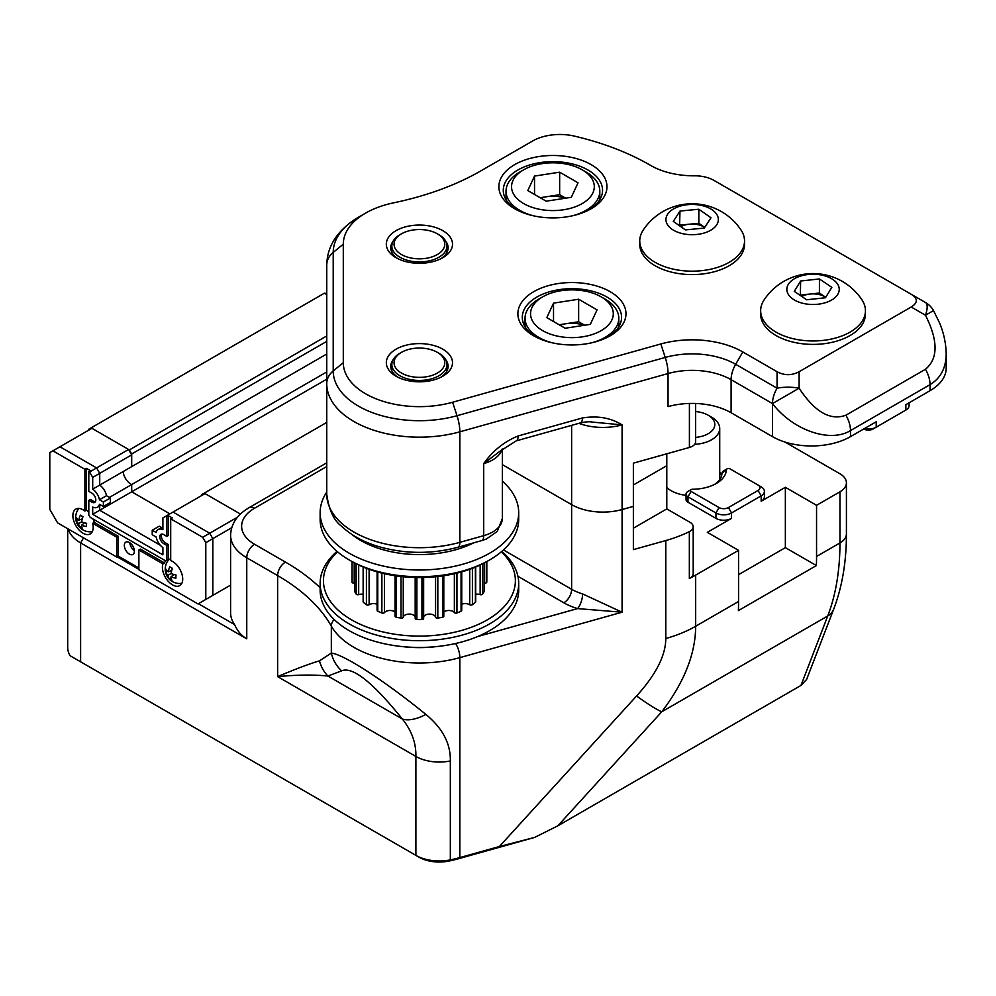 <?xml version="1.0" encoding="UTF-8"?>
<svg xmlns="http://www.w3.org/2000/svg" width="996" height="996" viewBox="0 0 996 996"><rect width="100%" height="100%" fill="white"/><g stroke="black" fill="none" stroke-linecap="round" stroke-linejoin="round"><path stroke-width="1.49" d="M326.75 292.724L325.144 293.658L326.75 294.579L324.36 293.21L88.806 429.201L88.806 430.11M326.75 422.416L201.902 494.502L201.902 495.41M326.75 341.367L131.696 453.977L129.356 449.918L326.75 335.951M109.436 497.415L131.696 484.554A11.031 6.374 60 0 1 123.155 471.556A11.031 6.374 -120 0 0 131.696 484.554L326.75 371.944M131.696 453.977L131.696 466.626L326.75 354.016M161.813 534.055A5.515 3.187 -120 0 0 165.236 542.696L163.68 543.592A5.515 3.187 -120 0 1 160.082 538.736A5.515 3.187 -120 0 1 160.929 534.317A5.515 3.187 -120 0 1 163.294 534.379L166.805 536.408L166.805 516.575L166.021 516.115L162.896 517.92L162.896 529.673A11.031 6.374 -120 0 0 158.165 529.536A11.031 6.374 -120 0 0 156.135 532.474L152.226 530.221L152.226 534.728L156.135 536.981A11.031 6.374 -120 0 0 162.896 547.601L162.896 554.847L92.703 514.322L99.725 510.263L99.725 505.893L99.725 510.263L160.281 545.235L99.725 510.263L131.696 491.8L131.696 484.554L131.696 491.8L169.918 513.874L131.696 491.8L326.75 379.19M231.719 527.731L212.82 538.637L209.708 533.234L173.043 512.069L205.027 493.605L240.434 514.048L204.242 493.157M129.356 449.918L91.146 427.857M129.816 542.795A7.109 4.096 -120 0 0 134.36 550.664A7.109 4.096 -120 0 1 129.816 542.795M99.725 485.089L99.725 473.337L96.6 467.933L99.725 473.337L92.703 477.395L92.703 489.148L131.696 466.626L131.696 454.873L99.725 473.337L99.725 485.089A11.031 6.374 60 0 1 106.497 495.709L110.394 497.963L110.394 502.47L103.372 506.516L99.476 504.275A11.031 6.374 60 0 1 97.434 507.213A11.031 6.374 60 0 1 92.703 507.064L92.703 514.322M92.703 477.395L89.578 471.992L96.6 467.933L59.934 446.768L49.8 452.62L49.8 509.367L57.606 522.875L116.731 557.013L116.731 537.193L92.653 523.298A14.355 8.292 60 0 1 90.213 533.943A14.355 8.292 60 0 1 79.157 530.096A14.355 8.292 60 0 1 72.882 515.642A14.355 8.292 60 0 1 75.858 509.068A14.355 8.292 60 0 1 84.897 511.06L84.897 469.29L52.925 450.827M96.6 467.933L128.584 449.47L91.918 428.305L59.934 446.768L96.6 467.933M205.027 599.878L230.599 585.113M205.799 542.696L202.686 537.292L209.708 533.234L212.82 538.637L212.82 595.384L212.82 538.637L205.799 542.696L205.799 599.43L212.82 595.384M166.021 516.115L173.043 512.069L209.708 533.234L237.484 517.198M128.584 449.47L131.696 454.873M169.308 578.9A13.259 8.292 -4.5 0 0 171.984 580.444A14.342 7.52 -64.2 0 1 170.976 576.858A14.355 8.976 -4.5 0 0 175.931 578.128A12.998 6.823 -64.2 0 1 175.894 577.145A12.998 6.823 -64.2 0 1 176.055 575.003A14.293 7.495 -175.8 0 1 171.088 573.484A14.342 7.52 -64.2 0 1 172.433 568.318A12.662 6.648 -175.8 0 1 169.855 566.811A14.33 8.964 124.5 0 0 168.262 571.829A14.293 7.495 -175.8 0 1 165.871 569.09A12.948 8.105 124.5 0 0 165.722 572.19A14.355 8.976 -4.5 0 0 168.112 575.202A14.33 8.964 124.5 0 0 169.308 578.9L171.1 577.867M168.262 571.829L171.723 570.471M165.722 572.19L167.477 571.181M168.112 575.202L171.088 573.484M170.976 576.858L173.927 574.505M79.842 527.258A13.259 8.292 -4.5 0 0 82.531 528.801A14.33 7.52 -64.2 0 1 81.535 525.203A14.355 8.976 -4.5 0 0 86.515 526.461A12.948 6.798 -64.2 0 1 86.478 525.477A12.948 6.798 -64.2 0 1 86.627 523.336A14.293 7.495 -175.8 0 1 81.647 521.829A14.33 7.52 -64.2 0 1 82.992 516.663A12.662 6.648 -175.8 0 1 80.39 515.169A14.342 8.964 124.5 0 0 78.784 520.186A14.293 7.495 -175.8 0 1 76.368 517.459A12.998 8.13 124.5 0 0 76.231 520.572A14.355 8.976 -4.5 0 0 78.647 523.56A14.342 8.964 124.5 0 0 79.842 527.258L81.66 526.212M76.231 520.572L77.999 519.539M78.647 523.56L81.647 521.829M81.535 525.203L84.486 522.838M78.784 520.186L82.27 518.829M88.806 512.355A14.355 8.292 60 0 0 86.465 510.151L84.897 511.06M86.465 510.151L86.465 468.381L90.362 470.635L88.806 471.531L88.806 491.377L92.317 493.406A5.515 3.187 60 0 1 95.591 498.261A5.515 3.187 60 0 1 94.682 502.432A5.515 3.187 60 0 1 91.918 502.158L88.806 500.353L88.806 515.181A14.355 8.292 60 0 1 90.238 517.41L165.411 560.748A14.355 8.292 -120 0 0 165.361 560.773M93.076 519.041A14.355 8.292 60 0 1 94.222 522.402L92.653 523.298M124.338 545.397A7.109 4.096 60 0 1 125.807 542.148A7.109 4.096 60 0 1 132.916 546.256A7.109 4.096 60 0 1 132.916 554.461A7.109 4.096 60 0 1 127.438 552.556A7.109 4.096 60 0 1 124.338 545.397M205.799 599.43L198.005 603.937L138.88 569.799L138.88 549.991L140.436 549.082L164.502 562.977L162.946 563.885A14.355 8.292 -120 0 0 162.41 567.334A14.355 8.292 -120 0 0 168.685 581.776A14.355 8.292 -120 0 0 179.741 585.623A14.355 8.292 -120 0 0 181.546 572.912A14.355 8.292 -120 0 0 170.702 560.586L170.702 518.816L172.258 517.92L168.361 515.667L166.805 516.575M164.502 562.977A14.355 8.292 60 0 1 166.208 560.375M170.702 559.279A14.355 8.292 60 0 0 168.361 559.316L166.805 560.213A14.355 8.292 -120 0 0 165.386 560.76M86.465 468.381L84.897 469.29M89.578 471.992L88.806 471.531M166.805 560.213L166.805 545.397L163.68 543.592M92.703 489.148A11.031 6.374 60 0 1 99.476 499.768L103.372 502.021L103.372 506.516M202.686 537.292L170.702 518.816M138.88 549.991L162.946 563.885M103.372 502.021L110.394 497.963M99.476 499.768L106.497 495.709M116.731 557.013L118.287 556.117L138.88 567.994M161.626 527.544L159.248 526.174L152.226 530.221M118.287 556.117L118.287 536.296L116.731 537.193M94.222 522.402L118.287 536.296M168.361 515.667L168.361 535.512L166.805 536.408M168.361 559.316L168.361 544.488L166.805 545.397M165.236 542.696L168.361 544.488M95.342 501.785A5.515 3.187 60 0 1 93.475 501.262L90.362 499.457L88.806 500.353M473.785 542.82A82.73 47.771 180 0 1 352.036 534.528M523.672 203.582A41.371 23.879 0 0 0 582.174 203.582A41.371 23.879 0 0 0 582.174 169.806A41.371 23.879 0 0 0 523.672 169.806A41.371 23.879 0 0 0 523.672 203.582M571.306 197.308L546.182 201.192L527.793 190.572L534.528 176.068L559.652 172.184L578.041 182.803L571.306 197.308M523.672 169.806L519.763 172.059A46.887 27.066 0 0 0 506.03 191.195A46.887 27.066 0 0 0 519.763 210.33A46.887 27.066 0 0 0 533.109 215.721M572.725 215.721A46.887 27.066 0 0 0 599.804 191.195A46.887 27.066 0 0 0 586.071 172.059L582.174 169.806M534.528 194.469L534.528 176.068M540.156 197.718L559.652 194.706L559.652 172.184M565.678 198.179L559.652 194.706M565.106 198.266A22.522 13.01 0 0 0 547.09 196.648A22.522 13.01 0 0 0 540.965 198.179M542.671 330.635A41.371 23.879 0 0 0 601.173 330.635A41.371 23.879 0 0 0 601.173 296.858A41.371 23.879 0 0 0 542.671 296.858A41.371 23.879 0 0 0 542.671 330.635M590.317 324.36L565.193 328.244L546.804 317.637L553.527 303.133L578.651 299.236L597.052 309.856L590.317 324.36M542.671 296.858L538.774 299.111A46.887 27.066 0 0 0 525.041 318.247A46.887 27.066 0 0 0 538.774 337.383A46.887 27.066 0 0 0 552.108 342.786M591.736 342.786A46.887 27.066 0 0 0 618.802 318.247A46.887 27.066 0 0 0 605.07 299.111L601.173 296.858M553.527 321.521L553.527 303.133M559.167 324.771L578.651 321.758L578.651 299.236M584.677 325.231L578.651 321.758M584.104 325.319A22.522 13.01 0 0 0 566.089 323.7A22.522 13.01 0 0 0 559.976 325.244M695.631 411.547A22.671 13.085 180 0 1 708.168 415.22L711.642 417.224A27.577 15.924 180 0 1 719.722 428.479A27.577 15.924 180 0 1 694.66 444.341M708.168 415.22A22.671 13.085 180 0 1 713.696 428.541A22.671 13.085 180 0 1 695.631 437.406M337.022 551.398A99.276 57.32 0 0 0 320.139 583.37L320.139 590.13A99.276 57.32 0 0 0 349.21 630.655A99.276 57.32 0 0 0 457.413 643.08A99.276 57.32 0 0 0 518.692 590.13L518.692 583.37A99.276 57.32 0 0 0 501.81 551.398M326.75 492.086A99.276 57.32 0 0 0 320.139 512.666A99.276 57.32 0 0 0 349.21 553.203A99.276 57.32 0 0 0 457.413 565.628A99.276 57.32 0 0 0 518.692 512.666A99.276 57.32 0 0 0 502.345 481.155M320.139 583.37A99.276 57.32 0 0 0 349.21 623.907A99.276 57.32 0 0 0 457.413 636.332A99.276 57.32 0 0 0 518.692 583.37M501.337 551.809A95.965 55.403 180 0 1 478.765 624.218A95.965 55.403 180 0 1 351.551 619.848A95.965 55.403 180 0 1 337.495 551.809M415.183 616.773A6.063 3.498 0 0 0 408.883 614.096A6.063 3.498 0 0 0 403.255 617.234A1.768 1.021 0 0 1 401.015 618.105L401.015 576.51L401.015 618.105A67.404 38.919 0 0 1 396.196 617.196A1.768 1.021 0 0 1 395.039 616.25L395.039 575.713L395.039 616.25A1.768 1.021 0 0 1 395.275 615.74M395.039 612.005A6.063 3.498 0 0 0 389.473 610.498A6.063 3.498 0 0 0 384.481 612.565A1.768 1.021 0 0 1 381.879 612.988L381.879 573.123L381.879 612.988A67.404 38.919 0 0 1 377.77 611.27A1.768 1.021 0 0 1 377.098 610.473L377.098 571.853L377.098 610.473M377.098 604.236A6.063 3.498 0 0 0 369.118 604.759A1.768 1.021 0 0 1 366.416 604.709L366.416 568.318L366.416 604.709A67.404 38.919 0 0 1 363.44 602.343A1.768 1.021 0 0 1 363.142 601.771L363.142 567.01L363.142 601.771M363.142 594.239A6.063 3.498 0 0 0 358.685 594.612A1.768 1.021 0 0 1 356.145 594.077L356.145 563.786L356.145 594.077A67.404 38.919 0 0 1 354.576 591.3A1.768 1.021 0 0 1 354.514 591.014L354.514 562.939L354.514 591.014M354.514 583.058A6.063 3.498 0 0 0 354.19 583.096A1.768 1.021 0 0 1 352.061 582.137L352.061 561.595L352.061 582.137A67.404 38.919 0 0 1 352.011 580.668L352.011 561.57L352.011 580.668M484.317 583.058A6.063 3.498 0 0 1 484.641 583.096A1.768 1.021 0 0 0 486.77 582.137A67.404 38.919 0 0 0 486.82 580.668L486.82 561.57L486.82 580.668M475.69 594.239A6.063 3.498 0 0 1 480.147 594.612A1.768 1.021 0 0 0 482.687 594.077A67.404 38.919 0 0 0 484.255 591.3A1.768 1.021 0 0 0 484.317 591.014L484.317 562.939L484.317 591.014M461.733 604.236A6.063 3.498 0 0 1 469.714 604.759A1.768 1.021 0 0 0 472.415 604.709A67.404 38.919 0 0 0 475.391 602.343A1.768 1.021 0 0 0 475.69 601.771L475.69 567.01L475.69 601.771M443.793 612.005A6.063 3.498 0 0 1 449.358 610.498A6.063 3.498 0 0 1 454.363 612.565A1.768 1.021 0 0 0 456.952 612.988A67.404 38.919 0 0 0 461.061 611.27A1.768 1.021 0 0 0 461.733 610.473L461.733 571.853L461.733 610.473M423.649 616.773A6.063 3.498 0 0 1 429.948 614.096A6.063 3.498 0 0 1 435.576 617.234A1.768 1.021 0 0 0 437.817 618.105A67.404 38.919 0 0 0 442.635 617.196A1.768 1.021 0 0 0 443.793 616.25L443.793 575.713L443.793 616.25M415.22 618.329A1.768 1.021 0 0 0 415.183 618.541A1.768 1.021 0 0 0 416.876 619.562A67.404 38.919 0 0 0 421.955 619.562A1.768 1.021 0 0 0 423.649 618.541A1.768 1.021 0 0 0 423.611 618.329M351.551 561.308L349.21 559.951L351.551 561.308A95.965 55.403 0 0 0 487.281 561.308L489.621 559.951A99.276 57.32 180 0 1 349.21 559.951L349.21 559.951A99.276 57.32 180 0 1 320.139 519.426L320.139 512.666M518.692 512.666L518.692 519.426A99.276 57.32 180 0 1 489.621 559.951M793.127 299.198A26.195 15.127 0 0 0 837.736 294.418A26.195 15.127 0 0 0 808.266 274.498A26.195 15.127 0 0 0 793.127 299.198M806.66 299.771L794.26 291.38L800.635 280.984L819.422 278.98L831.834 287.358L825.447 297.754L806.66 299.771M764.057 299.983A52.402 30.254 0 0 0 760.645 310.715A52.402 30.254 0 0 0 813.047 340.968A52.402 30.254 0 0 0 865.437 310.715A52.402 30.254 0 0 0 862.038 299.995A58.627 58.627 0 0 0 764.057 299.983M760.645 310.715L760.645 314.138A52.402 30.254 0 0 0 813.047 344.392A52.402 30.254 0 0 0 865.437 314.138L865.437 310.715M800.348 295.501L800.635 280.984M800.635 295.04L819.422 293.023L819.422 278.98M819.422 293.023L825.734 297.294A16.546 9.549 0 0 0 825.622 297.219A16.546 9.549 0 0 0 810.022 294.032A16.546 9.549 0 0 0 801.743 296.447M716.684 224.872A26.195 15.127 0 0 0 687.813 204.653A26.195 15.127 0 0 0 671.927 229.192A26.195 15.127 0 0 0 716.684 224.872M710.982 217.751L704.297 228.084L685.447 229.902L673.296 221.386L679.994 211.052L698.831 209.235L710.982 217.751M643.067 230.325A52.402 30.254 0 0 0 639.743 240.92A52.402 30.254 0 0 0 692.145 271.173A52.402 30.254 0 0 0 744.535 240.92A52.402 30.254 0 0 0 741.124 230.176A58.627 58.627 0 0 0 643.155 230.176A52.402 30.254 0 0 0 643.067 230.325M639.743 240.92L639.743 244.344A52.402 30.254 0 0 0 692.145 274.585A52.402 30.254 0 0 0 744.535 244.344L744.535 240.92M679.558 225.781L679.994 211.052M679.994 225.108L698.831 223.291L698.831 209.235M698.831 223.291L704.72 227.412A16.546 9.549 0 0 0 689.406 224.2A16.546 9.549 0 0 0 680.816 226.652M401.475 373.064A25.373 14.654 180 0 1 401.475 352.347A25.373 14.654 180 0 1 437.356 352.347A25.373 14.654 180 0 1 437.356 373.064A25.373 14.654 180 0 1 401.475 373.064M401.475 352.347L399.919 353.244A27.577 15.924 0 0 0 391.839 364.511A27.577 15.924 0 0 0 399.919 375.766A27.577 15.924 0 0 0 429.973 379.215A27.577 15.924 0 0 0 446.992 364.511A27.577 15.924 0 0 0 438.912 353.244L437.356 352.347M401.475 254.54A25.373 14.654 180 0 1 401.475 233.823A25.373 14.654 180 0 1 437.356 233.823A25.373 14.654 180 0 1 437.356 254.54A25.373 14.654 180 0 1 401.475 254.54M401.475 233.823L399.919 234.72A27.577 15.924 0 0 0 391.839 245.975A27.577 15.924 0 0 0 399.919 257.242A27.577 15.924 0 0 0 429.973 260.691A27.577 15.924 0 0 0 446.992 245.975A27.577 15.924 0 0 0 438.912 234.72L437.356 233.823M761.168 486.845L730.105 468.904A2.204 1.27 -0 0 0 726.98 468.904A2.204 1.27 -0 0 0 726.333 469.788A34.2 19.746 180 0 1 716.323 483.471A34.2 19.746 180 0 1 692.631 489.248A2.204 1.27 -0 0 0 691.1 489.621A2.204 1.27 -0 0 0 691.1 491.426L719.05 507.562A6.623 3.822 -0 0 0 728.412 507.562L758.056 490.455A6.623 3.822 -0 0 0 758.056 485.052L761.168 486.845A11.031 6.374 180 0 1 764.405 491.352A11.031 6.374 180 0 1 761.168 495.859L731.537 512.965A11.031 6.374 180 0 1 715.937 512.965L687.975 496.83A6.623 3.822 180 0 1 686.045 494.128L686.045 499.531A6.623 3.822 -0 0 0 687.975 502.233L715.937 518.368A11.031 6.374 -0 0 0 731.537 518.368L707.347 532.337L738.546 550.34L695.669 575.103L695.669 626.247C695.532 653.787 684.227 682.297 661.755 711.804L827.726 615.976A22.061 16.322 -158.9 0 0 833.652 609.291L806.611 679.471L800.958 685.447L827.726 615.976A286.811 165.585 -120 0 0 839.952 542.945L839.952 491.8A22.061 12.736 -0 0 0 846.413 482.799A22.061 12.736 -0 0 0 839.952 473.785L784.948 442.037M67.691 528.702L67.691 647.4A44.123 25.473 180 0 0 70.131 655.754L415.892 855.377A33.092 19.111 0 0 0 450.329 859.884A92.665 53.498 0 0 0 459.841 857.581L499.37 846.525L636.581 695.98A110.307 13.421 42.3 0 0 661.755 711.804L557.835 825.821L800.958 685.447M557.835 825.821L534.566 837.437L457.911 858.901A88.246 50.945 180 0 1 448.86 861.079A28.685 16.559 180 0 1 419.005 857.183L415.892 855.377L415.892 756.45C416.191 743.116 411.672 730.628 402.347 719.012A33.092 17.243 -37.9 0 0 425.852 714.406C442.585 728.201 450.74 743.713 450.329 760.956L450.329 859.884L448.86 861.079M571.629 425.367L571.629 504.636L502.345 464.634L571.629 504.636L571.629 589.296A11.031 6.374 -60 0 1 563.836 602.804A55.154 31.847 -0 0 0 577.568 608.593L622.089 612.216L582.623 593.927A11.031 4.121 -73.4 0 1 577.568 608.593L477.57 636.581M714.655 484.367A29.78 17.193 -0 0 0 721.926 473.361A6.623 3.822 180 0 1 723.855 470.71L726.98 468.904M686.045 494.128A6.623 3.822 180 0 1 687.975 491.426L691.1 489.621M326.75 462.829L249.037 507.699C237.16 514.683 231.022 523.871 230.599 535.263A55.154 31.847 -0 0 0 246.759 557.772L246.759 638.834L80.614 542.92A44.123 25.473 180 0 1 68.276 529.038M738.546 574.667L785.358 547.651L785.358 487.293L761.168 501.262A11.031 6.374 -0 0 0 764.405 496.755L764.405 491.352M686.045 495.348A29.78 17.193 180 0 1 666.797 487.542M721.552 475.814A29.78 17.193 -0 0 0 719.722 472.017M738.546 550.34L738.546 601.484A286.811 165.585 60 0 1 738.397 610.598L816.396 565.566L785.358 547.651M816.396 565.566A286.811 165.585 -120 0 0 816.558 556.453L816.558 505.308L785.358 487.293M839.952 491.8L816.558 505.308M450.329 760.956A33.092 19.111 -0 0 1 415.892 756.45L277.635 676.633C297.082 674.79 313.852 674.591 327.933 676.047L402.347 719.012C372.803 682.335 352.547 666.274 341.591 670.818L327.933 676.047A33.092 30.789 -95.7 0 1 319.467 660.834L331.332 653.09C343.67 654.272 384.63 680.841 425.852 714.406M341.591 670.818A33.092 31.735 -128.1 0 1 331.332 653.09L331.332 626.111A92.665 53.498 -0 0 0 459.841 657.634L459.841 857.581L457.911 858.901M320.139 587.727A231.657 133.738 -0 0 0 285.429 562.093L254.553 544.264A11.031 6.374 -60 0 0 246.759 557.772L277.635 575.601L277.635 676.633C294.555 669.412 308.499 664.145 319.467 660.834M246.759 638.834C241.468 635.747 237.409 631.003 234.583 624.604L198.391 603.713M138.88 569.351L117.117 556.789M230.599 535.263L230.599 612.714A55.154 31.847 -0 0 0 234.583 624.604M695.669 575.103A110.307 63.682 180 0 1 689.344 578.477A11.031 6.374 -0 0 0 693.204 573.634L693.204 526.809A11.031 6.374 0 0 0 689.979 522.302L666.797 508.919L666.797 453.79M636.581 695.98C655.941 674.641 665.677 655.48 665.801 638.523L665.801 540.542A110.307 63.682 0 0 0 689.344 531.64A11.031 6.374 0 0 0 693.204 526.809M633.369 484.977L666.797 465.68L633.369 484.977M633.369 528.204L666.797 508.919M665.801 540.542L633.369 549.618L633.369 463.152L689.406 447.465L689.406 403.455M499.37 846.525L534.566 837.437M592.085 422.067L622.089 424.881L622.089 509.541A44.123 25.473 0 0 1 571.629 504.636A44.123 25.473 0 0 0 622.089 509.541L633.369 506.379L622.089 509.541L622.089 612.216L459.841 657.634A11.031 3.934 -105.6 0 0 455.521 643.528M396.01 257.69A33.092 19.111 0 0 0 442.822 257.69A33.092 19.111 0 0 0 442.822 230.661A33.092 19.111 0 0 0 396.01 230.661A33.092 19.111 0 0 0 396.01 257.69L396.01 257.69M397.69 258.587A28.685 16.559 180 0 1 390.731 247.78A28.685 16.559 180 0 1 393.146 241.132M445.685 241.132A28.685 16.559 180 0 1 448.1 247.78A28.685 16.559 180 0 1 441.141 258.587M343.296 244.182L343.296 362.706A76.119 43.949 0 0 0 452.62 402.247L660.821 343.969A71.7 41.396 180 0 1 742.804 351.949L777.054 371.72L777.054 388.191L735.671 364.299A61.615 35.57 0 0 0 665.228 357.44L457.015 415.718A86.204 49.763 180 0 1 333.212 370.935A22.061 18.015 180 0 0 326.75 383.672L326.75 265.148C327.111 245.813 337.681 229.839 358.46 217.228A86.204 49.763 0 0 0 333.212 252.411L343.296 244.182A76.119 43.949 0 0 1 365.594 213.107A76.119 43.949 0 0 1 393.619 202.835A237.173 136.925 180 0 0 480.931 170.839L532.599 141.009A38.607 22.285 180 0 1 574.418 136.116A228.345 131.833 180 0 1 649.977 165.037A228.345 131.833 180 0 1 650.649 165.436A60.669 35.022 0 0 0 650.824 165.535A60.669 35.022 0 0 0 694.324 175.794A27.577 15.924 180 0 1 714.095 180.463L911.216 294.268C917.988 298.514 917.988 302.759 911.216 307.005L925.471 315.234C938.244 340.62 938.244 358.635 925.471 369.279L845.915 415.208C830.315 420.947 814.716 411.946 799.116 388.191A22.061 7.358 180 0 0 777.054 388.191A22.061 12.736 120 0 0 772.485 403.567C792.891 430.297 830.079 443.17 850.484 430.583A22.061 12.736 -120 0 0 845.915 415.208M742.804 351.949L735.671 364.299A22.061 12.736 120 0 0 731.101 379.675L772.485 403.567L799.116 388.191L799.116 371.72C791.758 375.629 784.4 375.629 777.054 371.72M799.116 371.72L911.216 307.005M396.01 376.214A33.092 19.111 0 0 0 442.822 376.214A33.092 19.111 0 0 0 442.822 349.198A33.092 19.111 0 0 0 396.01 349.198A33.092 19.111 0 0 0 396.01 376.214L396.01 376.214M514.695 208.762L514.695 208.762A54.058 31.212 180 0 1 514.695 164.626A54.058 31.212 180 0 1 591.138 164.626A54.058 31.212 180 0 1 591.138 208.762A54.058 31.212 180 0 1 514.695 208.762M533.707 335.814L533.707 335.814A54.058 31.212 180 0 1 533.707 291.679A54.058 31.212 180 0 1 610.15 291.679A54.058 31.212 180 0 1 610.15 335.814A54.058 31.212 180 0 1 533.707 335.814M397.69 377.111A28.685 16.559 180 0 1 390.731 366.304A28.685 16.559 180 0 1 393.146 359.668M445.685 359.668A28.685 16.559 180 0 1 448.1 366.304A28.685 16.559 180 0 1 441.141 377.111M925.471 302.498L925.471 302.498A22.061 7.358 120 0 1 925.471 315.234L933.551 310.578A22.061 22.061 0 0 0 925.471 302.498L911.216 294.268L925.471 302.498M660.821 343.969L665.228 357.44A22.061 7.856 74.4 0 1 668.042 373.537A55.154 31.847 180 0 1 731.101 379.675L731.101 412.742L772.485 436.634L772.485 403.567M731.101 412.742A55.154 31.847 0 0 0 668.042 406.605L668.042 373.537L459.841 431.816L459.841 542.347A92.665 53.498 180 0 1 326.75 494.203L326.75 455.309A11.031 9.001 180 0 0 326.75 455.321L326.75 285.603A11.031 9.001 180 0 0 326.75 285.615L326.75 455.309M518.069 435.974C504.237 441.626 492.771 450.839 483.695 463.613L499.407 451.624L516.227 440.867L580.544 422.864A11.031 3.934 74.4 0 0 582.386 417.971L518.069 435.974A11.031 3.934 74.4 0 1 516.239 440.867M452.62 402.247L457.015 415.718A22.061 7.856 74.4 0 1 459.841 431.816A92.665 53.498 0 0 1 326.75 383.672L326.75 494.203C328.867 509.927 333.834 520.622 341.653 526.299C351.563 535.674 364.524 542.621 380.509 547.14C406.318 554.062 432.152 554.087 457.998 547.24A11.031 3.934 74.4 0 0 459.841 542.347L483.695 535.674A11.031 3.934 74.4 0 1 481.852 540.567L486.347 539.01L497.29 531.441L502.345 518.48A33.092 19.111 180 0 1 483.695 535.674L483.695 463.613A33.092 19.111 0 0 0 501.972 449.308M864.391 428.604A11.031 6.374 0 0 0 876.219 427.172L876.219 421.769L850.484 436.634L850.484 430.583L930.04 384.655C940.573 378.256 945.951 368.109 946.2 354.215L946.15 351.986M946.2 354.215L946.2 368.184A55.154 31.847 180 0 1 930.04 390.693L905.862 404.662L905.862 410.066L902.75 411.871A6.623 3.822 180 0 1 902.75 411.871L905.862 410.066A11.031 6.374 0 0 0 909.099 405.559L909.099 402.795M863.744 428.977L863.744 428.977A6.623 3.822 180 0 0 873.106 428.977L902.75 411.871M850.484 436.634A55.154 31.847 180 0 1 772.485 436.634M695.631 403.48L695.631 441.738A11.031 6.374 180 0 1 689.406 447.465M608.519 336.71A49.638 28.66 0 0 0 621.566 317.351A49.638 28.66 0 0 0 571.928 288.691A49.638 28.66 0 0 0 522.29 317.351A49.638 28.66 0 0 0 535.325 336.71M589.508 209.658A49.638 28.66 0 0 0 602.555 190.298A49.638 28.66 0 0 0 552.917 161.638A49.638 28.66 0 0 0 503.279 190.298A49.638 28.66 0 0 0 516.326 209.658M93.475 501.262L91.918 502.158M461.061 611.27L461.061 572.053L461.061 611.27M475.391 602.343L475.391 567.135L475.391 602.343M484.255 591.3L484.255 562.977L484.255 591.3M354.19 562.777L354.19 583.096L354.19 562.777M354.576 562.977L354.576 591.3L354.576 562.977M358.685 565.031L358.685 594.612L358.685 565.031M363.44 567.135L363.44 602.343L363.44 567.135M369.118 569.314L369.118 604.759L369.118 569.314M377.77 572.053L377.77 611.27L377.77 572.053M384.481 573.733L384.481 612.565L384.481 573.733M396.196 575.887L396.196 617.196L396.196 575.887M403.255 576.746L403.255 617.234L403.255 576.746M416.876 577.518L416.876 619.562L416.876 577.518M421.955 619.562L421.955 577.518L421.955 619.562M435.576 617.234L435.576 576.746L435.576 617.234M437.817 576.51L437.817 618.105L437.817 576.51M442.635 617.196L442.635 575.887L442.635 617.196M454.363 612.565L454.363 573.733L454.363 612.565M456.952 573.123L456.952 612.988L456.952 573.123M486.77 561.595L486.77 582.137L486.77 561.595M482.687 563.786L482.687 594.077L482.687 563.786M472.415 568.318L472.415 604.709L472.415 568.318M469.714 604.759L469.714 569.314L469.714 604.759M484.641 583.096L484.641 562.777L484.641 583.096M480.147 594.612L480.147 565.031L480.147 594.612M758.056 490.455L761.168 495.859L761.168 501.262M726.333 469.788L721.926 473.361M691.1 491.426L687.975 496.83L687.975 502.233M719.05 507.562L715.937 512.965L715.937 518.368M728.412 507.562L731.537 512.965L731.537 518.368M83.54 537.852L80.614 542.92L80.614 661.805M833.652 609.291C842.193 586.831 846.438 561.719 846.413 533.943A22.061 12.736 180 0 1 839.952 542.945L816.558 556.453M665.801 638.523A110.307 63.682 0 0 0 695.669 626.247L738.546 601.484M689.344 578.477L689.344 531.64M285.429 562.093A11.031 6.374 -60 0 0 277.635 575.601A220.626 127.376 180 0 1 331.332 626.111A11.031 8.566 -29.5 0 1 334.121 619.462M254.553 544.264A44.123 25.473 180 0 1 254.553 508.234L326.75 466.551M249.037 507.699A11.031 6.374 60 0 1 254.553 508.234M582.623 593.927A44.123 25.473 180 0 1 571.629 589.296L503.466 549.941M517.932 576.311L563.836 602.804M435.563 646.69A81.635 47.123 180 0 1 403.268 646.69M578.863 423.337A44.123 25.473 0 0 0 622.089 424.881C610.847 417.822 597.612 415.519 582.386 417.971M326.75 265.148A22.061 18.015 180 0 1 333.212 252.411L333.212 370.935L343.296 362.706M930.04 390.693L930.04 384.655A22.061 12.736 -120 0 0 925.471 369.279M169.233 559.192A14.355 14.355 0 0 0 181.832 583.32M78.908 508.408A14.355 14.355 0 0 0 92.317 531.627M97.434 507.213L101.007 505.146M158.165 529.536L162.896 526.797M415.183 618.541L415.183 577.481L415.183 618.541M423.649 577.481L423.649 618.541L423.649 577.481M599.804 199.71L599.804 191.195M506.03 199.71L506.03 191.195M618.802 326.763L618.802 318.247M525.041 326.763L525.041 318.247M719.722 428.479L719.722 479.611M446.992 370.861L446.992 364.511M391.839 370.861L391.839 364.511M446.992 252.324L446.992 245.975M391.839 252.324L391.839 245.975M846.413 533.943L846.413 482.799M649.977 165.037L651.222 165.759M946.188 354.016C946.001 343.471 943.81 333.15 939.626 323.065L933.526 310.59M481.852 540.567L457.998 547.24M502.345 448.984L502.345 518.48M592.284 422.092C589.769 421.482 585.847 421.744 580.531 422.864M365.594 213.107L358.46 217.228"/></g></svg>
